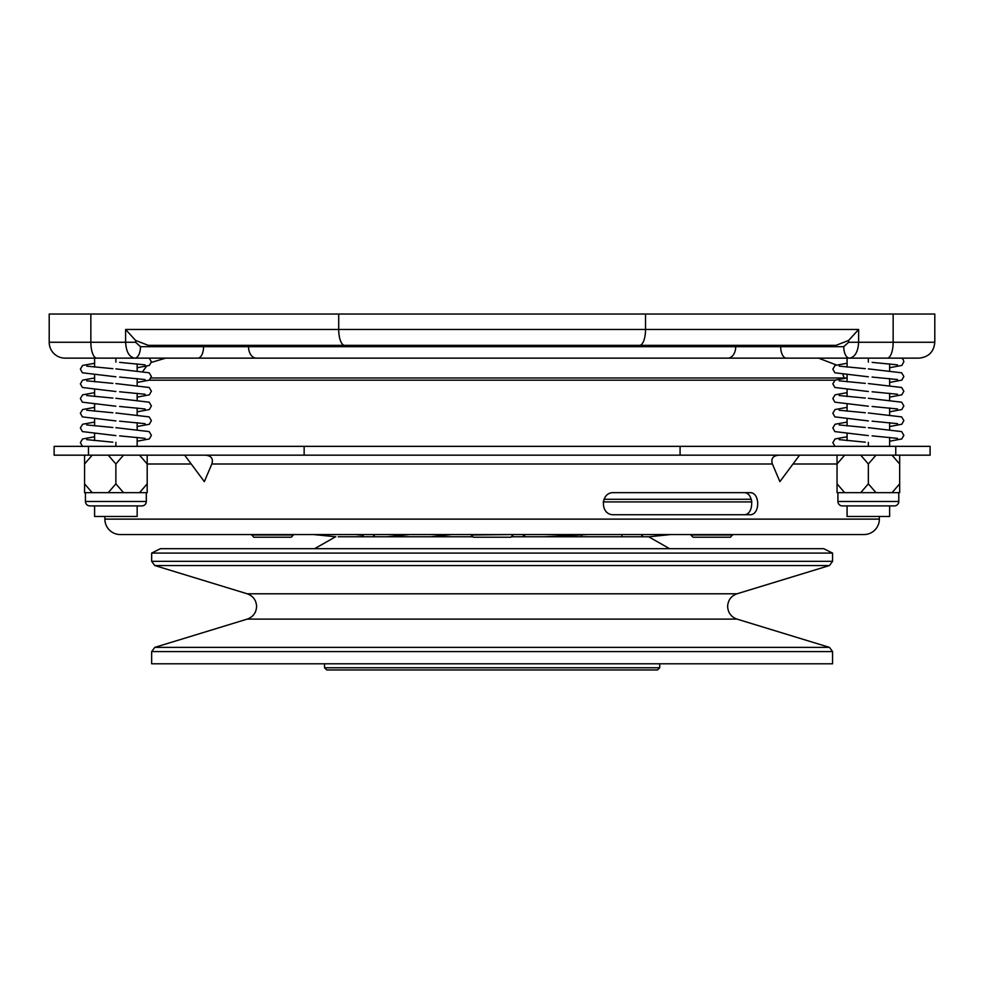 <?xml version="1.0" encoding="UTF-8"?>
<svg xmlns="http://www.w3.org/2000/svg" width="984" height="984" viewBox="0 0 984 984"><rect width="100%" height="100%" fill="white"/><g stroke="black" fill="none" stroke-linecap="round" stroke-linejoin="round"><path stroke-width="1.48" d="M780.669 345.347L780.669 346.675L843.743 346.675L848.602 342.26L848.602 340.452L835.994 345.347L148.24 345.347L135.632 340.452L135.632 342.26L140.478 346.675L159.986 346.675M889.634 446.355L889.634 437.376M889.634 429.43L889.634 422.677M889.634 414.719L889.634 407.979M889.634 400.021L889.634 393.28M889.634 385.322L889.634 378.569M889.634 370.624L889.634 363.871M847.076 440.623L847.076 433.87M847.076 425.912L847.076 419.172M847.076 411.214L847.076 404.473M847.076 396.515L847.076 389.775M847.076 381.817L847.076 375.064M847.076 367.106L847.076 358.139L825.662 358.139M137.157 446.355L137.157 437.376M137.157 429.43L137.157 422.677M137.157 414.719L137.157 407.979M137.157 400.021L137.157 393.28M137.157 385.322L137.157 378.569M137.157 370.624L137.157 363.871M94.599 440.623L94.599 433.87M94.599 425.912L94.599 419.172M94.599 411.214L94.599 404.473M94.599 396.515L94.599 389.775M94.599 381.817L94.599 375.064M94.599 367.106L94.599 358.139L71.032 358.139M834.986 380.193L149.248 380.193M151.118 377.991L846.892 377.991M751.247 499.282L603.942 499.282M842.329 505.899L847.076 505.899L847.076 516.477L889.634 516.477L889.634 505.899L894.37 505.899L842.329 505.899A4.416 4.416 0 0 1 837.925 501.483L898.786 501.483A4.416 4.416 0 0 1 894.37 505.899M837.925 492.664L837.925 501.483M898.786 492.664L898.786 501.483M89.852 505.899L94.599 505.899L94.599 516.477L137.157 516.477L137.157 505.899L141.905 505.899L89.852 505.899A4.416 4.416 0 0 1 85.448 501.483L146.309 501.483A4.416 4.416 0 0 1 141.905 505.899M85.448 492.664L85.448 501.483M146.309 492.664L146.309 501.483M918.453 358.139L868.355 358.139L868.355 362.112M837.04 446.355L868.355 446.355L868.355 442.382M889.634 367.721L901.811 365.433L903.853 361.792L903.238 359.627L901.725 358.139L899.659 358.139M158.572 358.139L115.878 358.139L115.878 362.112M84.575 446.355L82.508 446.355L80.368 442.677L82.57 438.962L94.599 436.773M115.878 442.382L115.878 446.355M104.87 516.477L104.87 519.121A15.437 15.437 0 0 0 120.306 534.558L863.927 534.558A15.437 15.437 0 0 0 879.364 519.121L879.364 516.477M751.801 501.852L751.419 499.872M88.462 446.355L930.101 446.355L930.101 455.174L54.132 455.174L54.132 446.355L88.462 446.355L88.462 455.174M749.66 514.718C760.288 515.591 760.46 491.889 749.66 492.664L613.795 492.664C600.08 491.791 599.859 515.481 613.795 514.718L749.66 514.718M778.959 455.174C772.957 455.703 770.767 458.642 772.391 463.993L779.894 481.631L799.561 455.174M184.672 455.174L204.34 481.631L211.843 463.993C213.467 458.655 211.289 455.715 205.275 455.174M730.497 537.202L732.699 534.558L730.497 537.202L693.007 537.202L690.793 535.001L732.699 535.001M363.157 534.558L363.157 536.772L372.321 536.772L338.225 536.772M659.723 667.767L657.509 669.969L326.725 669.969L324.511 667.767L659.723 667.767L659.723 663.794M832.562 553.082L823.743 548.678L160.49 548.678L151.659 553.082L151.659 561.323L832.562 561.323L832.562 553.082L151.659 553.082M820.656 548.678L163.578 548.678M151.659 651.592L832.562 651.592L832.562 663.794L151.659 663.794L151.659 651.592L154.783 647.374L829.451 647.374L737.004 619.108L247.23 619.108C253.122 616.943 256.246 612.724 256.603 606.452C256.246 600.191 253.122 595.972 247.23 593.795L154.783 565.542L151.659 561.323M670.608 534.558L649.12 536.772L511.299 536.772M472.935 536.772L372.321 536.772M251.535 535.001L293.441 535.001L291.227 537.202L253.737 537.202L251.535 534.558M291.227 537.202L293.441 535.001M513.07 535.001L510.856 537.202L473.365 537.202L471.164 535.001L513.07 534.558M621.888 534.558L621.888 536.772M603.18 501.926L751.813 501.926M889.634 358.139L65.079 358.139A15.879 15.879 0 0 1 49.2 342.26L125.608 342.26L125.608 329.468L135.632 340.452M138.375 358.139L137.157 358.139M49.2 342.26L49.2 314.031L934.8 314.031L934.8 342.26C933.853 351.903 928.564 357.204 918.921 358.139M151.339 362.395L165.73 358.139L677.361 358.139M890.852 358.139L912.672 358.139M135.632 342.26L125.608 342.26C126.186 351.841 129.236 357.131 134.746 358.139A11.464 5.732 90 0 0 140.478 346.675L248.522 346.675L248.522 345.347L735.712 345.347L735.712 346.675L780.669 346.675A11.464 5.732 90 0 0 786.4 358.139M848.602 340.452L858.626 329.468L858.626 342.26C858.048 351.841 854.998 357.131 849.487 358.139A11.464 5.732 90 0 1 843.743 346.675M581.618 534.902L581.618 536.772M596.415 536.772L581.888 536.772M641.839 534.558L641.839 536.772M642.478 534.558L642.478 536.772M588.174 534.558L544.066 536.772M588.334 534.558L544.226 536.772M523.365 534.558L523.365 536.772M524.632 534.558L524.632 536.772M313.625 534.558L335.802 536.772M355.556 534.558L363.157 535.321M409.676 534.558L387.056 536.772M374.277 534.558L374.277 536.772M430.537 536.772L451.767 534.558M373.637 534.558L373.637 536.772M613.795 492.664L743.793 492.664C754.31 492 754.285 515.395 743.793 514.718L613.795 514.718M92.201 492.664L84.562 492.664L84.562 483.845L92.201 492.664L147.194 492.664L147.194 455.174M84.562 483.845L84.562 463.993L92.201 455.174M84.562 455.174L84.562 463.993M123.517 492.664L115.878 483.845L108.24 492.664M115.878 483.845L115.878 463.993L108.24 455.174M147.194 483.845L139.556 492.664M139.556 455.174L147.194 463.993L191.228 463.993M123.517 455.174L115.878 463.993M844.678 492.664L837.04 492.664L837.04 483.845L844.678 492.664L899.671 492.664L899.671 455.174M837.04 483.845L837.04 463.993L844.678 455.174M837.04 455.174L837.04 463.993L793.006 463.993M875.994 492.664L868.355 483.845L860.717 492.664M868.355 483.845L868.355 463.993L860.717 455.174M899.671 483.845L892.033 492.664M892.033 455.174L899.671 463.993M875.994 455.174L868.355 463.993M104.87 519.121L879.364 519.121M772.391 463.993L211.843 463.993M247.23 593.795L737.004 593.795L829.451 565.542L154.783 565.542M338.705 314.031L338.705 329.468L858.626 329.468M645.529 314.031L645.529 329.468A15.879 5.953 90 0 1 639.575 345.347M893.152 314.031L893.152 342.26L934.8 342.26M90.848 314.031L90.848 342.26A15.879 5.953 -90 0 0 96.801 358.139M125.608 329.468L338.705 329.468A15.879 5.953 90 0 0 344.658 345.347M848.602 342.26L893.152 342.26A15.879 5.953 -90 0 1 887.199 358.139M256.381 358.139A11.464 7.86 90 0 1 248.522 346.675L735.712 346.675A11.464 7.86 90 0 1 727.852 358.139M197.821 358.139A11.464 5.732 90 0 0 203.565 346.675L203.565 345.347M655.701 534.558L655.701 536.046M558.531 534.558L558.531 536.046M394.941 534.558L394.941 536.046M304.142 446.355L304.142 455.174M680.079 446.355L680.079 455.174M895.76 446.355L895.76 455.174M737.004 619.108C731.112 616.943 727.988 612.724 727.631 606.452C727.988 600.191 731.112 595.972 737.004 593.795M868.355 376.811L834.887 372.788L832.845 369.135L835.059 365.445L847.076 363.268M889.634 382.419L901.811 380.132L903.853 376.491L901.639 372.788L868.355 368.877M868.355 391.509L834.887 387.487L832.845 383.846L835.059 380.144L847.076 377.967M889.634 397.118L901.811 394.83L903.853 391.189L901.639 387.487L868.355 383.576M868.355 406.22L834.887 402.185L832.845 398.545L835.059 394.842L847.076 392.665M889.634 411.816L901.811 409.541L903.853 405.9L901.639 402.198L868.355 398.274M868.355 420.918L834.887 416.884L832.845 413.243L835.059 409.541L847.076 407.376M889.634 426.527L901.811 424.239L903.853 420.599L901.639 416.896L868.355 412.972M868.355 435.617L834.887 431.595L832.845 427.942L835.059 424.252L847.076 422.074M889.634 441.226L901.811 438.938L903.853 435.297L901.639 431.595L868.355 427.683M834.986 446.355L832.845 442.677L835.035 438.962L847.076 436.773M137.157 367.721L149.347 365.433L151.388 361.792L149.248 358.139M115.878 376.811L82.41 372.788L80.368 369.135L82.595 365.445L94.599 363.268M137.157 382.419L149.347 380.132L151.388 376.491L149.162 372.788L115.878 368.877M115.878 391.509L82.41 387.487L80.368 383.846L82.595 380.144L94.599 377.967M137.157 397.118L149.347 394.83L151.388 391.189L149.162 387.487L115.878 383.576M115.878 406.22L82.41 402.185L80.368 398.545L82.595 394.842L94.599 392.665M137.157 411.816L149.347 409.541L151.388 405.9L149.162 402.198L115.878 398.274M115.878 420.918L82.41 416.884L80.368 413.243L82.595 409.541L94.599 407.376M137.157 426.527L149.347 424.239L151.388 420.599L149.162 416.896L115.878 412.972M115.878 435.617L82.41 431.595L80.368 427.942L82.595 424.252L94.599 422.074M137.157 441.226L149.347 438.938L151.388 435.297L149.162 431.595L115.878 427.683M247.23 619.108L154.783 647.374M314.659 548.678L335.544 536.772M844.124 377.991L843.005 374.633M836.191 364.916L818.504 358.139M142.889 371.251L146.419 366.503M669.575 548.678L648.69 536.772M832.562 651.592L829.451 647.374M829.451 565.542L832.562 561.323M324.511 667.767L324.511 663.794M119.654 362.37L145.042 364.855M86.715 366.134L112.852 368.668M119.654 377.069L145.042 379.553M86.715 380.833L112.852 383.366M119.654 391.78L145.042 394.252M86.715 395.531L112.852 398.065M119.654 406.478L145.042 408.963M86.715 410.23L112.852 412.763M119.654 421.177L145.042 423.661M86.715 424.94L112.852 427.474M119.654 435.875L145.042 438.36M86.715 439.639L112.852 442.173M872.131 362.37L897.519 364.855M839.192 366.134L865.33 368.668M872.131 377.069L897.519 379.553M839.192 380.833L865.33 383.366M872.131 391.78L897.519 394.252M839.192 395.531L865.33 398.065M872.131 406.478L897.519 408.963M839.192 410.23L865.33 412.763M872.131 421.177L897.519 423.661M839.192 424.94L865.33 427.474M872.131 435.875L897.519 438.36M839.192 439.639L865.33 442.173"/></g></svg>
